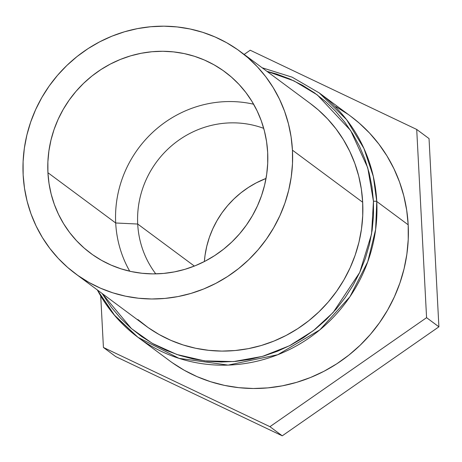 <?xml version="1.0" encoding="UTF-8"?>
<svg xmlns="http://www.w3.org/2000/svg" width="462" height="462" viewBox="0 0 462 462"><rect width="100%" height="100%" fill="white"/><g stroke="black" fill="none" stroke-linecap="round" stroke-linejoin="round"><path stroke-width="0.69" d="M172.159 362.624L184.292 370.281L197.153 376.674L210.62 381.728L224.567 385.406L238.854 387.67L253.343 388.502L267.896 387.878L282.38 385.822L296.644 382.345L310.556 377.483L323.983 371.281L336.792 363.802L348.868 355.111L360.083 345.299L370.339 334.459L379.527 322.695L387.572 310.118L394.386 296.852L399.901 283.021L404.077 268.763L406.86 254.215L408.235 239.512L408.183 224.803A152.142 146.177 -53.4 0 0 350.716 116.262L319.294 92.954A152.142 146.177 126.6 0 1 376.761 201.49L408.183 224.803L406.699 210.222L403.805 195.911L399.532 182.011L393.907 168.659L387 155.971L378.869 144.086L369.594 133.102L359.263 123.14L350.618 116.187M97.297 289.917L115.038 315.939L137.999 337.329L169.421 360.643A152.142 146.177 -53.4 0 0 328.961 368.572A152.142 146.177 -53.4 0 0 408.183 224.803L376.761 201.49A152.142 146.177 126.6 0 1 297.54 345.258A152.142 146.177 126.6 0 1 137.999 337.329A152.142 146.177 126.6 0 1 97.332 289.94L113.958 314.657L137.999 337.329L179.031 358.368L228.124 365.101L277.726 354.735L319.86 329.851L349.93 296.754L367.717 261.879L375.635 229.493L376.761 201.49A2.766 0.502 177 0 0 373.452 201.282L371.997 186.966L369.155 172.921L364.957 159.269L359.442 146.159L352.656 133.709L344.675 122.032L335.568 111.25L325.421 101.467L314.339 92.775L302.431 85.256L289.801 78.979L276.576 74.012L266.903 71.31L293.988 80.885L317.296 94.912L350.612 130.469L367.758 167.816L373.452 201.282A2.766 0.502 -3 0 1 376.761 201.49L373.29 176.368L363.964 148.516L346.564 119.629L319.294 92.954L292.163 77.183L262.11 67.752M75.393 273.66A138.311 132.889 126.6 0 1 23.152 174.994L23.1 161.619L24.347 148.25L26.883 135.025L30.677 122.06L35.695 109.488L41.886 97.43L49.197 85.996L57.554 75.3L66.874 65.448L77.073 56.526L88.046 48.631L99.694 41.828L111.896 36.192L124.549 31.768L137.514 28.609L150.681 26.738L163.912 26.178L177.085 26.929L190.073 28.985L202.749 32.328L214.992 36.931L226.686 42.735L237.716 49.7L247.973 57.75L257.369 66.811L265.8 76.79L273.192 87.601L279.47 99.134L284.58 111.273L288.467 123.908L291.1 136.914L292.446 150.173A138.311 132.889 126.6 0 1 220.426 280.873A138.311 132.889 126.6 0 1 75.393 273.66L145.622 325.768A138.311 132.889 -53.4 0 0 290.662 332.975A138.311 132.889 -53.4 0 0 362.682 202.275A138.311 132.889 -53.4 0 0 310.441 103.604L240.205 51.501A138.311 132.889 126.6 0 1 292.446 150.173L362.682 202.275L292.446 150.173L292.498 163.548L291.251 176.911L288.715 190.142L284.921 203.101L279.903 215.673L273.706 227.731L266.401 239.166L258.044 249.861L248.723 259.719L238.525 268.636L227.547 276.536L215.904 283.333L203.696 288.975L191.049 293.393L178.078 296.558L164.917 298.423L151.686 298.989L138.513 298.238L125.525 296.177L112.849 292.833L100.606 288.236L88.912 282.426L77.882 275.462L67.619 267.411L58.229 258.356L49.798 248.371L42.406 237.566L36.123 226.034L31.012 213.889L27.125 201.259L24.498 188.248L23.152 174.994A138.311 132.889 126.6 0 1 95.166 44.294A138.311 132.889 126.6 0 1 240.205 51.501M267.671 152.454A112.861 108.437 126.6 0 1 208.905 259.107A112.861 108.437 126.6 0 1 90.552 253.222A112.861 108.437 126.6 0 1 47.927 172.707L115.696 222.984A112.861 108.437 -53.4 0 0 129.735 271.217A112.861 108.437 126.6 0 1 115.696 222.984L137.705 224.041A94.052 90.361 -53.4 0 0 155.775 273.868A94.052 90.361 126.6 0 1 137.705 224.041L194.363 266.072L137.705 224.041A94.052 90.361 126.6 0 1 263.715 128.367A94.052 90.361 -53.4 0 0 137.705 224.041L115.696 222.984A112.861 108.437 126.6 0 1 253.626 104.221A112.861 108.437 -53.4 0 0 115.696 222.984L47.927 172.707A112.861 108.437 126.6 0 1 106.693 66.06A112.861 108.437 126.6 0 1 225.04 71.939A112.861 108.437 126.6 0 1 267.671 152.454L266.574 141.638L264.426 131.023L261.255 120.715L257.086 110.805L251.957 101.397L245.928 92.579L239.045 84.43L231.381 77.038L223.007 70.472L214.01 64.79L204.47 60.048L194.479 56.295L184.136 53.569L173.533 51.888L162.786 51.276L151.986 51.732L141.245 53.263L130.665 55.838L120.345 59.448L110.383 64.045L100.883 69.595L91.926 76.039L83.605 83.322L75.999 91.361L69.179 100.087L63.213 109.419L58.16 119.26L54.066 129.516L50.97 140.096L48.903 150.889L47.886 161.792L47.927 172.707L49.024 183.524L51.166 194.138L54.343 204.452L58.512 214.356L63.635 223.77L69.67 232.588L76.548 240.731L84.211 248.123L92.585 254.695L101.588 260.377L111.128 265.113L121.119 268.867L131.462 271.598L142.059 273.279L152.812 273.891L163.606 273.429L174.347 271.904L184.933 269.323L195.253 265.719L205.209 261.117L214.715 255.567L223.672 249.122L231.993 241.845L239.599 233.801L246.413 225.075L252.379 215.748L257.438 205.902L261.532 195.645L264.628 185.071L266.695 174.272L267.712 163.369L267.671 152.454M103.424 347.459L100.728 296.015L103.424 347.459L115.743 356.6L282.253 435.822L438.9 326.819L429.036 138.588L416.712 129.447L426.576 317.677L269.935 426.68L103.424 347.459L269.935 426.68L282.253 435.822L269.935 426.68L426.576 317.677L438.9 326.819L429.036 138.588L416.712 129.447L426.576 317.677L438.9 326.819L282.253 435.822L115.743 356.6L103.424 347.459M244.155 54.429L250.202 50.219L416.712 129.447L250.202 50.219L244.155 54.429M347.978 114.281L335.845 106.624M266.02 178.447A94.052 90.361 -53.4 0 0 204.371 261.55L205.053 255.215L206.78 246.223L209.355 237.41L212.768 228.857L216.984 220.657L221.951 212.884L227.633 205.613L233.974 198.908L240.91 192.845L248.371 187.474L256.289 182.848L266.02 178.447M373.452 201.282L373.504 215.725L372.158 230.163L369.421 244.45L365.327 258.449L359.904 272.026L353.216 285.048L345.322 297.395L336.296 308.951L326.23 319.594L315.217 329.227L303.361 337.757L290.783 345.102L277.604 351.189L263.941 355.965L249.936 359.378L235.718 361.399L221.431 362.006L207.201 361.192L193.174 358.968L179.487 355.359L166.262 350.392L153.632 344.121L141.724 336.596L130.642 327.904L120.495 318.122L111.388 307.34L102.09 293.468L131.41 328.569L152.264 343.341L176.934 354.516L204.522 360.88L233.628 361.573L262.555 356.369L289.605 345.709L313.409 330.636L333.142 312.503L359.702 272.476L371.552 234.072L373.452 201.282M137.855 319.519L148.117 327.57L159.142 334.528L170.836 340.338L183.079 344.941L195.755 348.284L208.743 350.34L221.916 351.091L235.152 350.531L248.313 348.66L261.284 345.501L273.931 341.077L286.134 335.441L297.782 328.638L308.76 320.743L318.953 311.821L328.274 301.969L336.631 291.268L343.942 279.839L350.138 267.775L355.157 255.203L358.951 242.244L361.48 229.013L362.728 215.65L362.682 202.275L361.336 189.022L358.703 176.01L354.816 163.375L349.705 151.236L343.422 139.703L336.03 128.898L327.598 118.913L318.208 109.852L310.349 103.54"/></g></svg>
